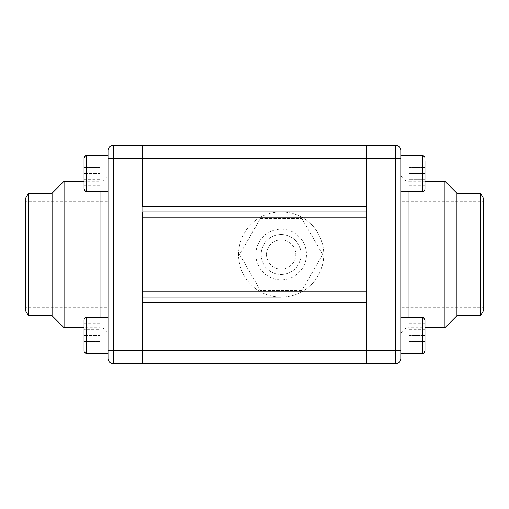 <?xml version="1.0" encoding="UTF-8"?>
<svg xmlns="http://www.w3.org/2000/svg" width="509" height="509" viewBox="0 0 509 509"><rect width="100%" height="100%" fill="white"/><g stroke="black" fill="none" stroke-linecap="round" stroke-linejoin="round"><path stroke-width="0.38" stroke-dasharray="2.54 1.91" d="M408.975 191.499L408.975 181.255A7.991 7.991 0 0 1 400.984 173.27L400.984 150.626A5.325 5.325 0 0 0 395.658 145.3L366.359 145.3L366.359 350.383L142.641 350.383L142.641 363.7L142.641 302.441L366.359 302.441L366.359 145.3L142.641 145.3L142.641 158.617L142.641 145.3L113.342 145.3L113.342 363.7L366.359 363.7L366.359 302.441M260.506 291.784A42.616 42.616 0 0 1 260.506 217.216C267.04 213.653 273.918 211.878 281.133 211.884C288.501 211.916 295.379 213.691 301.767 217.216A42.616 42.616 0 0 1 301.767 291.784C295.271 295.335 288.393 297.11 281.133 297.116C273.727 297.071 266.85 295.296 260.506 291.784L142.641 291.784L142.641 302.441M142.641 291.784L142.641 211.884L142.641 297.116L281.133 297.116M108.016 150.626A5.325 5.325 0 0 1 113.342 145.3A5.325 5.325 0 0 0 108.016 150.626L108.016 350.383L142.641 350.383L142.641 158.617L142.641 211.884L281.133 211.884M238.517 254.5A42.616 42.616 0 0 1 281.133 211.884A42.616 42.616 0 0 1 323.749 254.5A42.616 42.616 0 0 1 281.133 297.116A42.616 42.616 0 0 1 238.517 254.5M261.162 254.5A19.978 19.978 0 0 0 281.133 274.478A19.978 19.978 0 0 0 301.112 254.5A19.978 19.978 0 0 0 281.133 234.522A19.978 19.978 0 0 0 261.162 254.5A19.978 19.978 0 0 1 281.133 234.522A19.978 19.978 0 0 1 301.112 254.5A19.978 19.978 0 0 1 281.133 274.478A19.978 19.978 0 0 1 261.162 254.5A19.978 19.978 0 0 1 281.133 234.522A19.978 19.978 0 0 1 301.112 254.5A19.978 19.978 0 0 1 281.133 274.478A19.978 19.978 0 0 1 261.162 254.5A19.978 19.978 0 0 1 281.133 234.522A19.978 19.978 0 0 1 301.112 254.5M260.373 218.546L301.894 218.546L322.649 254.5L301.894 290.454L260.373 290.454L239.618 254.5L260.373 218.546L301.894 218.546L322.649 254.5L301.894 290.454L260.373 290.454L239.618 254.5L260.373 218.546M108.016 201.233L108.016 307.767L108.016 201.233L25.45 201.233L25.45 307.767L108.016 307.767M108.016 350.383L108.016 358.374M108.016 173.27L108.016 335.73L108.016 173.27A7.991 7.991 0 0 1 100.025 181.255L84.042 181.255M108.016 335.482L108.016 353.462L108.016 335.482M108.016 155.538L108.016 191.499L108.016 155.538M108.016 173.518L108.016 191.499L108.016 173.518M108.016 353.462L108.016 317.501L108.016 353.462L86.708 353.462L86.708 317.501C86.059 316.827 85.168 317.711 84.042 320.167L84.042 350.796L84.042 320.167L84.042 346.133L84.042 324.831L84.042 335.482L100.025 335.482L100.025 346.133L100.025 335.482L84.042 335.482L84.042 347.781L84.042 341.634L84.042 347.781L100.025 347.781L100.025 329.329L100.025 347.781M25.45 201.233L25.45 307.767M25.45 198.567L25.45 310.433M28.523 193.242L28.523 315.758M52.083 193.242L52.083 315.758M64.07 181.255L64.07 327.745M100.025 317.501L100.025 327.745L84.042 327.745M100.025 191.499L100.025 327.745A7.991 7.991 0 0 1 108.016 335.73M84.042 324.831L100.025 324.831L84.042 324.831M84.042 346.133L100.025 346.133L84.042 346.133M108.016 191.499L86.708 191.499L86.708 155.538L86.708 191.499A2.666 2.666 0 0 1 84.042 188.833L84.042 158.204A2.666 2.666 0 0 1 85.06 156.11M84.042 158.204L84.042 188.833L84.042 162.867L84.042 184.169L84.042 173.518L100.025 173.518L100.025 162.867L100.025 173.518L84.042 173.518L84.042 158.204M84.042 179.671L84.042 161.219L84.042 185.823L84.042 179.671L100.025 179.671L100.025 167.366L100.025 185.823L100.025 179.671L84.042 179.671M84.042 167.366L100.025 167.366L100.025 161.219L100.025 167.366L84.042 167.366M84.042 185.823L100.025 185.823M84.042 161.219L100.025 161.219M84.042 184.169L100.025 184.169L84.042 184.169M84.042 162.867L100.025 162.867L84.042 162.867M84.042 329.329L84.042 341.634L84.042 323.177L84.042 329.329L100.025 329.329L100.025 323.177L100.025 329.329L84.042 329.329M84.042 341.634L100.025 341.634L84.042 341.634M84.042 323.177L100.025 323.177M400.984 307.767L400.984 201.233L400.984 307.767L400.984 201.233L483.55 201.233L483.55 307.767L400.984 307.767M400.984 358.374L400.984 317.501L400.984 353.462L400.984 317.501L422.292 317.501L422.292 353.462L422.292 317.501A2.666 2.666 0 0 1 424.958 320.167L424.958 350.796L424.958 320.167L424.958 346.133L424.958 324.831L424.958 335.482L408.975 335.482L408.975 346.133L408.975 335.482L424.958 335.482L424.958 350.796M400.984 173.27L400.984 353.462L422.292 353.462L422.292 317.501M422.292 155.538L422.292 191.499L422.292 155.538L422.292 191.499L400.984 191.499L400.984 155.538L400.984 158.617L395.658 158.617L395.658 350.383L366.359 350.383L366.359 363.7L395.658 363.7L395.658 350.383L400.984 350.383L400.984 353.462M483.55 307.767L483.55 201.233M483.55 310.433L483.55 198.567M480.477 315.758L480.477 193.242M456.917 315.758L456.917 193.242M444.93 327.745L444.93 181.255M424.958 181.255L408.975 181.255L408.975 327.745L424.958 327.745M408.975 317.501L408.975 327.745A7.991 7.991 0 0 0 400.984 335.73M366.359 297.116L366.359 211.884M424.958 185.823L408.975 185.823L408.975 179.671L424.958 179.671L424.958 185.823L424.958 179.671L408.975 179.671L408.975 161.219L424.958 161.219L424.958 179.671L424.958 158.204L424.958 188.833C423.838 191.282 422.954 192.167 422.292 191.499M424.958 184.169L424.958 162.867L424.958 184.169L408.975 184.169L408.975 173.518L408.975 184.169L424.958 184.169M424.958 173.518L408.975 173.518L408.975 162.867L408.975 173.518L424.958 173.518M424.958 162.867L408.975 162.867L424.958 162.867M424.958 329.329L424.958 347.781L424.958 323.177L424.958 329.329L408.975 329.329L408.975 341.634L408.975 323.177L408.975 329.329L424.958 329.329M424.958 341.634L408.975 341.634L408.975 347.781L408.975 341.634L424.958 341.634M424.958 323.177L408.975 323.177M424.958 347.781L408.975 347.781M424.958 324.831L408.975 324.831L424.958 324.831M424.958 346.133L408.975 346.133L424.958 346.133M408.975 161.219L408.975 167.366L424.958 167.366L408.975 167.366L408.975 185.823M395.658 145.3L395.658 158.617L108.016 158.617M142.641 206.559L366.359 206.559M366.359 217.216L301.767 217.216M260.506 217.216L142.641 217.216M366.359 291.784L301.767 291.784M266.487 254.5A14.646 14.646 0 0 0 281.133 269.146A14.646 14.646 0 0 0 295.78 254.5A14.646 14.646 0 0 0 281.133 239.854A14.646 14.646 0 0 0 266.487 254.5M255.83 254.5A25.304 25.304 0 0 1 281.133 229.196A25.304 25.304 0 0 1 306.437 254.5A25.304 25.304 0 0 1 281.133 279.804A25.304 25.304 0 0 1 255.83 254.5M86.708 155.538L86.708 191.499M84.723 352.572L84.405 352.139M84.227 351.77L84.087 351.255M108.016 317.501L86.708 317.501M424.277 156.428L424.595 156.861M424.773 157.23L424.913 157.745"/><path stroke-width="0.76" d="M366.359 217.216L142.641 217.216L142.641 211.884L366.359 211.884L366.359 145.3L366.359 158.617L142.641 158.617L142.641 145.3L142.641 206.559L366.359 206.559L366.359 363.7L142.641 363.7L142.641 350.383L142.641 363.7L113.342 363.7L113.342 145.3A5.325 5.325 0 0 0 108.016 150.626L108.016 158.617L142.641 158.617L142.641 206.559M142.641 217.216L142.641 297.116L281.133 297.116M113.342 145.3L395.658 145.3A5.325 5.325 0 0 1 400.984 150.626L400.984 358.374A5.325 5.325 0 0 1 395.658 363.7L366.359 363.7L366.359 350.383L142.641 350.383L142.641 297.116L142.641 350.383L108.016 350.383L108.016 158.617M366.359 211.884L281.133 211.884M400.984 150.626A5.325 5.325 0 0 0 395.658 145.3L395.658 158.617L366.359 158.617L366.359 206.559M113.342 363.7A5.325 5.325 0 0 1 108.016 358.374A5.325 5.325 0 0 0 113.342 363.7A5.325 5.325 0 0 1 108.016 358.374L108.016 350.383M25.45 198.567L25.45 310.433L28.523 315.758L28.523 193.242L25.45 198.567M84.042 181.255L64.07 181.255L52.083 193.242L52.083 315.758L28.523 315.758M52.083 193.242L28.523 193.242M64.07 181.255L64.07 327.745L52.083 315.758M84.042 327.745L64.07 327.745M84.087 351.255L84.042 347.781M86.708 155.538L108.016 155.538L86.708 155.538C86.059 154.863 85.168 155.754 84.042 158.204L84.042 188.833C85.168 191.289 86.059 192.173 86.708 191.499L86.708 155.538A2.666 2.666 0 0 0 85.06 156.11M108.016 353.462L86.708 353.462L86.708 317.501L108.016 317.501M86.708 317.501A2.666 2.666 0 0 0 84.042 320.167L84.042 350.796A2.666 2.666 0 0 0 86.708 353.462L84.723 352.572M400.984 201.233L400.984 307.767M422.292 317.501C422.833 316.783 423.717 317.673 424.958 320.167L424.958 350.796A2.666 2.666 0 0 1 422.292 353.462L422.292 317.501L400.984 317.501L400.984 350.383L395.658 350.383L395.658 363.7A5.325 5.325 0 0 0 400.984 358.374A5.325 5.325 0 0 1 395.658 363.7M366.359 297.116L366.359 350.383L395.658 350.383L395.658 158.617L400.984 158.617L400.984 191.499L422.292 191.499A2.666 2.666 0 0 0 424.958 188.833L424.958 161.219M483.55 310.433L483.55 198.567L480.477 193.242L480.477 315.758L483.55 310.433M424.958 327.745L444.93 327.745L456.917 315.758L456.917 193.242L480.477 193.242M456.917 315.758L480.477 315.758M444.93 327.745L444.93 181.255L456.917 193.242M424.958 181.255L444.93 181.255M424.913 157.745L424.958 158.204A2.666 2.666 0 0 0 422.292 155.538L400.984 155.538L422.292 155.538L422.292 191.499M142.641 302.441L366.359 302.441M366.359 291.784L142.641 291.784M100.025 191.499L100.025 317.501M408.975 317.501L408.975 191.499M84.405 352.139L84.227 351.77M108.016 191.499L86.708 191.499M422.292 155.538L424.277 156.428M424.595 156.861L424.773 157.23M400.984 353.462L422.292 353.462C423.087 352.864 423.501 354.639 424.958 350.796"/></g></svg>
